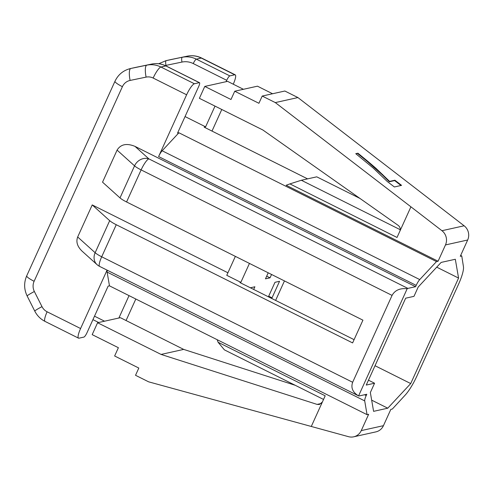 <?xml version="1.0" encoding="UTF-8"?>
<svg xmlns="http://www.w3.org/2000/svg" width="493" height="493" viewBox="0 0 493 493"><rect width="100%" height="100%" fill="white"/><g stroke="black" fill="none" stroke-linecap="round" stroke-linejoin="round"><path stroke-width="0.74" d="M387.769 408.192L410.718 383.566L458.57 278.077L455.322 259.263L441.149 262.412L418.2 287.037L413.978 296.348L405.659 298.197L366.25 385.07L374.569 383.221L370.348 392.533L373.595 411.341L387.769 408.192L371.66 400.143M368.474 380.177L374.569 383.221M392.064 295.399L352.655 382.278L101.706 256.785L116.249 224.722L352.606 342.918L362.928 320.167L126.572 201.97L141.115 169.906L392.064 295.399C394.955 290.235 399.989 288.017 407.175 288.744L358.571 395.891C352.686 392.299 350.714 387.757 352.655 382.278M161.069 354.424L183.686 349.401L120.384 317.683L97.583 322.749L161.069 354.424L317.091 404.402L319.341 404.506L322.373 402.023L325.189 395.811L218.085 342.247L217.197 339.714M120.009 197.909L134.552 165.851A11.524 10.033 -48 0 1 148.886 158.882L135.027 146.39C126.713 142.995 120.73 144.233 117.087 150.106L102.538 182.163L120.009 197.909A11.524 1.941 24.4 0 0 126.572 201.97M227.914 272.777L92.222 204.922L109.686 220.667A11.524 1.941 24.4 0 0 116.249 224.722M235.358 256.372L226.762 275.316L240.849 282.36L239.925 282.563L354.091 339.659M97.583 322.749L92.185 334.642L118.388 347.713L114.635 355.989L138.816 368.055L135.532 375.296L148.633 381.835L348.514 436.681A11.524 11.08 -102.5 0 0 353.691 436.816A11.524 11.08 -102.5 0 0 361.258 430.599L368.647 414.299L367.057 414.656L109.471 285.841L108.133 286.137L87.021 332.676A4.61 0.992 -63.4 0 1 83.909 337.089L78.979 338.186A11.524 2.49 -63.4 0 1 78.516 338.149A11.524 2.49 -63.4 0 1 80.587 328.529L47.118 311.792A11.524 2.49 116.6 0 0 45.048 321.411C40.537 319.107 37.117 315.68 34.781 311.138A11.524 0.807 -26.7 0 1 41.991 306.634A11.524 11.08 -102.5 0 0 47.118 311.792M243.425 89.295L227.587 81.357L204.786 86.423L199.388 98.317L262.874 129.998L398.27 225.443C400.156 227.008 400.68 228.937 399.841 231.242L410.922 206.82L441.944 230.712A11.524 11.08 77.5 0 1 445.475 244.935L467.666 240.005L460.271 256.305L461.762 255.972L460.665 255.429M400.236 229.707L301.34 180.253L316.746 176.833L359.97 198.445M77.678 236.979L95.143 252.724A11.524 10.033 132 0 0 97.072 264.661L81.974 251.048C77.309 246.482 75.879 241.792 77.678 236.979L92.222 204.922M461.762 255.972L463.451 266.719A23.042 4.973 116.6 0 1 458.459 284.43L416.992 375.845A23.042 4.973 116.6 0 1 405.228 395.059L392.329 409.042L390.838 409.375L383.443 425.675L361.258 430.599M353.691 436.816L375.876 431.886A11.524 11.08 -102.5 0 0 383.443 425.675M135.476 67.436L151.764 64.059A23.042 22.16 77.5 0 1 165.851 65.926A4.61 0.992 116.6 0 1 166.036 65.945C161.451 63.702 156.694 63.073 151.77 64.053L151.77 64.053A4.61 1.263 78.3 0 0 151.764 64.059L146.834 65.15A11.524 3.155 78.3 0 0 146.107 77.118L130.109 80.433A11.524 3.155 78.3 0 1 130.836 68.472L135.766 67.375A4.61 1.263 -101.7 0 1 135.772 67.375A23.042 22.16 -102.5 0 0 135.476 67.436L130.546 68.533A23.042 22.16 -102.5 0 1 130.836 68.472L146.834 65.15A23.042 22.16 77.5 0 1 160.921 67.023L194.39 83.761L199.32 82.664A4.61 0.992 116.6 0 1 199.505 82.682A4.61 0.992 116.6 0 1 198.679 86.528L177.566 133.073L178.904 132.771L436.496 261.586L419.74 279.58L162.148 150.766L178.904 132.771M441.944 230.712L464.129 225.788A11.524 11.08 77.5 0 1 467.666 240.005M357.912 153.2L355.755 153.68L373.207 168.039L387.264 181.498L394.363 186.964L401.573 185.362L394.893 180.216L389.593 181.393L376.104 168.433L368.068 161.513L357.912 153.2L356.057 153.921M368.068 161.513L367.809 161.883L357.653 153.569M117.087 150.106L134.552 165.851A11.524 1.941 -155.6 0 0 141.115 169.906A11.524 2.49 116.6 0 1 148.886 158.882L407.89 288.399A11.524 2.49 116.6 0 0 407.175 288.744M268.691 296.176L272.037 297.846L270.965 298.086M375.031 365.72L410.718 383.566M382.574 174.454L382.309 174.824L367.809 161.883M389.593 181.393L389.334 181.763L382.309 174.824M399.841 231.242L397.019 237.46L289.915 183.895L301.34 180.253M272.037 297.846L279.543 281.3L274.983 282.316L268.408 296.811M464.129 225.788L297.926 97.565L275.304 102.587L410.922 206.82M307.57 178.867L204.17 127.163L205.606 126.843L185.054 116.564M204.786 86.423L230.983 99.5L234.736 91.223L258.924 103.29L262.208 96.055L284.862 91.02L297.926 97.565M401 185.491L394.634 180.586L389.334 181.763M275.304 102.587L262.208 96.055M194.39 83.761A11.524 2.49 116.6 0 0 186.619 94.785L158.598 156.558A6.914 1.491 -63.4 0 1 162.148 150.766M233.263 84.204A11.524 2.49 116.6 0 0 235.223 74.831A11.524 2.49 116.6 0 0 234.76 74.794L229.83 75.891A4.61 0.992 116.6 0 0 226.718 80.304L193.25 63.566A18.432 17.73 77.5 0 0 181.979 62.069L165.981 65.384A18.432 17.73 -102.5 0 0 165.229 65.563M205.606 126.843L215.01 106.112M226.09 81.69L226.718 80.304M240.849 282.36L249.446 263.416M358.571 395.891A11.524 2.49 -63.4 0 0 358.633 395.922A11.524 2.49 -63.4 0 0 359.095 395.959L366.798 394.252L366.2 395.571L364.555 394.745M129.043 295.627L118.887 318.016M218.085 342.247L224.395 349.87L323.537 399.447M97.072 264.661A11.524 11.524 0 0 0 99.635 266.405A11.524 2.49 -63.4 0 1 101.706 256.785A11.524 1.941 -155.6 0 1 95.143 252.724L109.686 220.667M436.496 261.586L438.086 261.235L445.475 244.935M407.89 288.399L415.593 286.692L416.191 285.373A6.914 1.491 -63.4 0 1 419.74 279.58M367.057 414.656L364.709 400.901A6.914 1.491 -63.4 0 1 366.2 395.571M376.104 168.433L375.839 168.803M438.086 261.235L286.143 185.251L289.915 183.895M394.893 180.216L394.634 180.586M234.736 91.223L257.463 86.176L272.574 93.75M253.679 289.446L254.893 286.778L250.358 287.783M135.027 146.39L415.593 286.692M107.08 270.127L80.587 328.529M183.686 349.401L295.276 385.31M364.709 400.901L107.117 272.087L109.471 285.841M107.117 272.087A6.914 1.491 -63.4 0 1 107.326 270.25M221.788 109.495L212.002 131.076M135.815 299.017L127.12 318.195A11.524 2.49 -63.4 0 1 126.005 320.499M436.73 267.157L458.57 278.077M275.612 300.41L284.455 280.924M266.688 276.16L270.035 277.83L271.557 274.472M270.035 277.83L265.474 278.847L268.21 272.802M165.987 60.664L187.211 56.184A11.524 3.155 78.3 0 0 187.198 56.19L171.207 59.505A23.042 22.16 -102.5 0 0 170.917 59.567L171.213 59.505A11.524 3.155 78.3 0 0 171.213 59.505A11.524 3.155 78.3 0 0 171.207 59.505L166.27 60.602A23.042 22.16 -102.5 0 0 165.987 60.664L158.715 63.751M151.77 64.053L135.772 67.375A4.61 1.263 -101.7 0 1 135.778 67.375M322.373 402.023L311.293 426.445M130.109 80.433A11.524 11.08 -102.5 0 0 122.4 86.682A11.524 1.941 -155.6 0 1 114.986 81.24C118.209 74.535 123.392 70.302 130.546 68.533M146.107 77.118A11.524 11.08 77.5 0 1 153.15 78.048A11.524 2.49 116.6 0 1 160.921 67.023L165.851 65.926L199.32 82.664M153.15 78.048L186.619 94.785M165.981 65.384A4.61 1.263 78.3 0 1 166.27 60.602L187.198 56.19A23.042 22.16 77.5 0 1 201.286 58.057L196.356 59.154L229.83 75.891M235.223 74.831L201.748 58.094A11.524 2.49 116.6 0 0 201.286 58.057L234.76 74.794M317.091 404.402L321.337 403.459M94.508 316.173L104.553 321.196M193.25 63.566A4.61 0.992 116.6 0 1 196.356 59.154A23.042 22.16 77.5 0 0 182.268 57.28A4.61 1.263 78.3 0 0 181.979 62.069M416.191 285.373L158.598 156.558M41.991 306.634L34.362 291.505A11.524 11.08 -102.5 0 1 34.122 281.281L122.4 86.682M34.781 311.138L27.158 296.003A11.524 0.807 -26.7 0 1 34.362 291.505M34.122 281.281A11.524 1.941 -155.6 0 1 26.714 275.84L114.986 81.24M166.036 65.945L199.505 82.682M201.748 58.094C197.101 55.826 192.258 55.185 187.211 56.184M78.516 338.149L45.048 321.411M358.633 395.922L99.635 266.405M27.158 296.003C23.972 289.329 23.824 282.612 26.714 275.84M92.93 319.649L98.655 322.508"/></g></svg>
